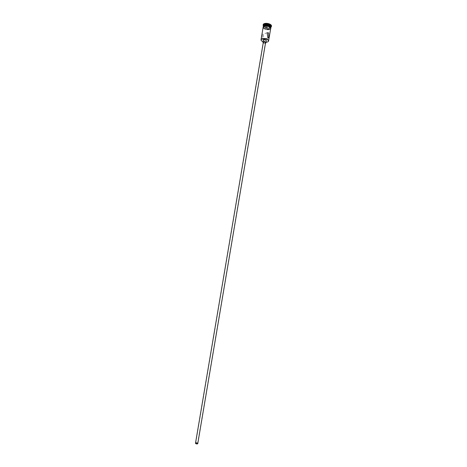 <?xml version="1.0" encoding="UTF-8"?>
<svg xmlns="http://www.w3.org/2000/svg" width="467" height="467" viewBox="0 0 467 467"><rect width="100%" height="100%" fill="white"/><g stroke="black" fill="none" stroke-linecap="round" stroke-linejoin="round"><path stroke-width="0.35" stroke-dasharray="2.33 1.75" d="M267.825 41.802A3.824 1.745 9.6 0 1 262.115 41.213A3.824 1.745 9.6 0 1 261.479 40.728M265.805 38.236C266.237 38.732 265.787 38.878 264.456 38.673C264.077 37.845 264.526 37.699 265.805 38.236L266.085 38.527L197.582 443.545M263.318 42.293A1.15 0.525 -170.4 0 0 263.639 42.748A1.15 0.525 -170.4 0 0 264.836 43.034A1.15 0.525 -170.4 0 0 265.577 42.678M263.236 42.748A1.529 0.695 -170.4 0 0 263.37 42.836A1.529 0.695 -170.4 0 0 265.501 43.133M263.277 40.215A1.529 0.695 -170.4 0 0 263.709 40.822A1.529 0.695 -170.4 0 0 265.309 41.201A1.529 0.695 -170.4 0 0 266.295 40.728M263.23 34.634L263.925 39.444L262.436 39.333L262.267 34.354L263.23 34.634M264.55 27.728A3.596 1.64 9.6 0 1 263.896 27.214A3.596 1.64 9.6 0 1 265.017 25.282A3.596 1.64 9.6 0 1 269.617 26.082A3.596 1.64 9.6 0 1 269.99 28.248A3.596 1.64 9.6 0 1 264.55 27.728M270.866 27.442A3.824 1.745 9.6 0 1 270.206 28.131A3.824 1.745 9.6 0 1 264.421 27.582A3.824 1.745 9.6 0 1 263.727 27.033A3.824 1.745 9.6 0 1 263.335 26.17M271 26.672A3.824 1.745 9.6 0 1 270.323 27.46A3.824 1.745 9.6 0 1 264.538 26.911A3.824 1.745 9.6 0 1 263.843 26.362A3.824 1.745 9.6 0 1 263.458 25.393M270.924 27.121A4.209 1.915 9.6 0 1 270.685 27.267A4.209 1.915 9.6 0 1 264.322 26.66A4.209 1.915 9.6 0 1 263.557 26.059A4.209 1.915 9.6 0 1 263.382 25.848M270.685 28.551A3.824 1.745 9.6 0 1 268.21 29.742A3.824 1.745 9.6 0 1 264.217 28.791A3.824 1.745 9.6 0 1 263.137 27.273M264.275 28.458A3.824 1.745 9.6 0 1 263.195 26.94A3.824 1.745 9.6 0 1 265.67 25.749A3.824 1.745 9.6 0 1 269.663 26.701A3.824 1.745 9.6 0 1 270.737 28.213A3.824 1.745 9.6 0 1 268.268 29.403A3.824 1.745 9.6 0 1 264.275 28.458M270.854 27.541A3.824 1.745 9.6 0 1 268.379 28.732A3.824 1.745 9.6 0 1 264.386 27.781A3.824 1.745 9.6 0 1 263.312 26.269M271.45 26.228A4.209 1.915 9.6 0 1 268.595 27.378A4.209 1.915 9.6 0 1 264.38 26.327A4.209 1.915 9.6 0 1 263.184 24.827M263.026 41.715A3.672 1.675 -170.4 0 0 266.044 42.223M269.12 26.438L269.798 25.387L268.017 24.313L265.565 24.284L264.894 25.329L266.669 26.409L269.12 26.438L266.692 26.473L265.04 25.469L265.665 24.494L267.947 24.517L269.605 25.522L268.77 27.705L266.488 27.681L266.669 26.409M264.456 38.673L264.199 38.206L195.696 443.23M266.488 27.681L264.836 26.677L264.894 25.329M264.836 26.677L265.46 25.703L265.565 24.284M265.46 25.703L267.743 25.726L269.401 26.73L269.798 25.387M269.401 26.73L268.77 27.705M267.743 25.726L268.017 24.313M263.096 27.518A3.864 1.763 -170.4 0 0 264.194 28.802A3.864 1.763 -170.4 0 0 267.97 29.765A3.864 1.763 -170.4 0 0 270.644 28.796M269.687 26.689A3.864 1.763 9.6 0 1 269.652 29.199A3.864 1.763 9.6 0 1 264.246 28.464A3.864 1.763 9.6 0 1 263.149 27.104M268.788 37.856L263.925 39.444M263.843 26.362L263.557 26.059M263.195 26.94L263.277 26.456M263.055 27.757L264.118 28.796L270.603 29.036M270.737 28.213L270.825 27.728M270.323 27.46L270.685 27.267M267.13 32.766L262.267 34.354"/><path stroke-width="0.7" d="M266.044 42.223A3.672 1.675 -170.4 0 0 267.754 41.843A3.672 1.675 -170.4 0 0 267.375 39.625A3.672 1.675 -170.4 0 0 262.682 38.814A3.672 1.675 -170.4 0 0 261.532 40.787A3.672 1.675 -170.4 0 0 262.203 41.312A3.672 1.675 -170.4 0 0 263.026 41.715M261.479 40.728A3.824 1.745 9.6 0 1 261.421 40.67A3.824 1.745 9.6 0 1 261.041 39.701A3.824 1.745 9.6 0 1 263.511 38.51A3.824 1.745 9.6 0 1 267.503 39.456A3.824 1.745 9.6 0 1 268.583 40.973A3.824 1.745 9.6 0 1 267.9 41.761A3.824 1.745 9.6 0 1 267.825 41.802M195.965 443.603A0.957 0.438 -170.4 0 0 196.963 443.843A0.957 0.438 -170.4 0 0 197.582 443.545A0.957 0.438 -170.4 0 0 197.313 443.165A0.957 0.438 -170.4 0 0 196.315 442.932A0.957 0.438 -170.4 0 0 195.696 443.23A0.957 0.438 -170.4 0 0 195.965 443.603M197.448 443.125A1.15 0.525 -170.4 0 0 196.251 442.839A1.15 0.525 -170.4 0 0 195.51 443.195A1.15 0.525 -170.4 0 0 195.831 443.65A1.15 0.525 -170.4 0 0 197.027 443.936A1.15 0.525 -170.4 0 0 197.769 443.58A1.15 0.525 -170.4 0 0 197.448 443.125M197.769 443.58L265.577 42.678A1.15 0.525 -170.4 0 0 265.256 42.223A1.15 0.525 -170.4 0 0 264.059 41.937A1.15 0.525 -170.4 0 0 263.318 42.293L195.51 443.195M265.501 43.133A1.529 0.695 -170.4 0 0 265.957 42.742A1.529 0.695 -170.4 0 0 265.525 42.135A1.529 0.695 -170.4 0 0 263.925 41.756A1.529 0.695 -170.4 0 0 262.939 42.228A1.529 0.695 -170.4 0 0 263.236 42.748M265.957 42.742L266.295 40.728A1.529 0.695 -170.4 0 0 265.863 40.121A1.529 0.695 -170.4 0 0 264.269 39.742A1.529 0.695 -170.4 0 0 263.277 40.215L262.939 42.228M267.825 37.576L268.788 37.856L268.618 32.877L267.13 32.766L267.825 37.576M263.335 26.17A3.824 1.745 9.6 0 1 263.347 26.064A3.824 1.745 9.6 0 1 265.816 24.874A3.824 1.745 9.6 0 1 269.809 25.825A3.824 1.745 9.6 0 1 270.889 27.343A3.824 1.745 9.6 0 1 270.866 27.442M263.347 26.064L263.458 25.393A3.824 1.745 9.6 0 1 265.927 24.202A3.824 1.745 9.6 0 1 269.926 25.154A3.824 1.745 9.6 0 1 271 26.672L270.889 27.343M263.382 25.848A4.209 1.915 9.6 0 1 263.137 24.996A4.209 1.915 9.6 0 1 265.857 23.689A4.209 1.915 9.6 0 1 270.247 24.733A4.209 1.915 9.6 0 1 271.438 26.397A4.209 1.915 9.6 0 1 270.924 27.121M261.041 39.701L263.137 27.273A3.824 1.745 9.6 0 1 265.612 26.082A3.824 1.745 9.6 0 1 269.605 27.033A3.824 1.745 9.6 0 1 270.685 28.551L268.583 40.973M263.277 26.456L263.312 26.269A3.824 1.745 9.6 0 1 265.781 25.078A3.824 1.745 9.6 0 1 269.774 26.029A3.824 1.745 9.6 0 1 270.854 27.541L270.825 27.728M263.184 24.827A4.209 1.915 9.6 0 1 263.195 24.658A4.209 1.915 9.6 0 1 265.916 23.35A4.209 1.915 9.6 0 1 270.305 24.395A4.209 1.915 9.6 0 1 271.49 26.064A4.209 1.915 9.6 0 1 271.45 26.228M270.644 28.796A3.864 1.763 -170.4 0 0 269.634 27.028A3.864 1.763 -170.4 0 0 265.349 26.082A3.864 1.763 -170.4 0 0 263.096 27.518M263.149 27.104A3.864 1.763 9.6 0 1 265.484 25.738A3.864 1.763 9.6 0 1 269.687 26.689M263.137 24.996L263.195 24.658M270.603 29.036L270.889 27.897L269.763 26.695L264.947 25.767L263.055 27.757M271.438 26.397L271.49 26.064"/></g></svg>

